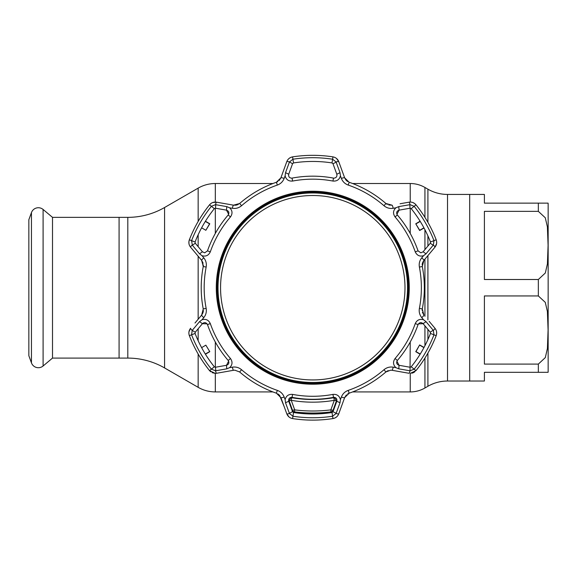 <?xml version="1.0" encoding="UTF-8"?>
<svg xmlns="http://www.w3.org/2000/svg" width="577" height="577" viewBox="0 0 577 577"><rect width="100%" height="100%" fill="white"/><g stroke="black" fill="none" stroke-linecap="round" stroke-linejoin="round"><path stroke-width="0.87" d="M427.91 222.354L427.91 189.177L424.939 187.467A29.42 29.42 0 0 0 410.233 183.522L352.612 183.522M538.341 211.355L484.399 211.355L484.399 279.506L538.341 279.506L545.315 273.008L547.407 263.905L548.085 245.376L547.385 226.826L545.272 217.76L538.341 211.355L538.341 203.14L484.399 203.14L484.399 194.435L469.692 194.435L469.692 381.022L447.521 381.022A39.229 39.229 0 0 0 427.91 386.273L424.939 387.989A29.42 29.42 0 0 1 410.233 391.927L352.612 391.927M272.935 183.522L215.315 183.522A34.324 34.324 0 0 0 198.156 188.124L164.582 207.504A73.553 73.553 0 0 1 127.805 217.356L119.078 217.356L119.078 358.093L119.078 217.356L52.507 217.356L52.507 358.093L127.805 358.093A73.553 73.553 0 0 1 164.582 367.946L198.156 387.333L198.156 353.997M272.935 391.927L215.315 391.927A34.324 34.324 0 0 1 198.156 387.333M427.91 189.177A39.229 39.229 0 0 0 447.521 194.435L469.692 194.435L469.692 381.022L484.399 381.022L484.399 372.316L538.341 372.316L538.341 364.094L545.315 357.596L547.407 348.494L548.085 329.965L547.385 311.414L545.272 302.348L538.341 295.943L484.399 295.943L484.399 364.094L538.341 364.094M52.507 217.356L43.095 209.458L43.095 365.998L52.507 358.093M43.095 209.458A7.357 7.357 0 0 0 31.454 212.574L28.85 219.722L28.85 355.728L31.454 362.875A7.357 7.357 0 0 0 43.095 365.998M548.15 204.244L548.15 371.213L548.15 204.244A9.809 9.809 0 0 0 548.085 203.14L542.834 203.14M538.341 203.14L548.085 203.14M548.15 371.213A9.809 9.809 0 0 1 548.085 372.316L538.341 372.316M542.142 203.14L539.603 203.14M540.418 372.316L548.085 372.316M212.105 372.663L215.286 373.384L209.545 370.636L210.706 371.79M234.817 370.167L239.643 371.97L234.817 370.167L233.541 370.283L234.817 370.167M390.73 370.167L392.007 370.283L390.73 370.167L385.905 371.97A111.556 111.556 0 0 1 349.164 393.182L344.649 397.618L346.388 394.906M408.985 373.276L392.007 370.283L408.985 373.276A3.678 0.627 100 0 0 410.031 370.802L414.149 369.15A130.02 130.02 0 0 0 433.976 334.804L433.349 330.419L426.021 321.649L423.1 323.668C421.08 322.045 419.407 322.355 418.065 324.584A111.556 111.556 0 0 1 397.344 360.481C396.082 362.76 396.651 364.368 399.06 365.299L410.052 367.239L410.031 370.802M232.387 367.167C235.82 366.64 238.885 367.499 241.575 369.734A108.606 108.606 0 0 0 277.349 390.391C280.646 391.61 282.918 393.839 284.172 397.063L285.125 399.666C286.098 395.836 288.587 394.084 292.604 394.394A108.563 108.563 0 0 0 332.943 394.394C336.954 394.084 339.449 395.836 340.423 399.666L341.375 397.063C342.644 393.824 344.916 391.603 348.198 390.391A108.606 108.606 0 0 0 383.972 369.734C386.677 367.491 389.742 366.633 393.161 367.167L395.887 367.636C393.067 364.888 392.793 361.851 395.072 358.526A108.563 108.563 0 0 0 415.238 323.596C416.969 319.961 419.739 318.684 423.54 319.752L421.758 317.624C419.594 314.912 418.801 311.825 419.392 308.378A108.606 108.606 0 0 0 419.392 267.072C418.808 263.602 419.594 260.523 421.758 257.832L423.54 255.698C419.739 256.772 416.976 255.488 415.238 251.853A108.563 108.563 0 0 0 395.072 216.923C392.793 213.605 393.067 210.569 395.887 207.814L393.161 208.29C389.72 208.809 386.662 207.951 383.972 205.715A108.606 108.606 0 0 0 348.198 185.066C344.902 183.839 342.63 181.611 341.375 178.394L340.423 175.79C339.449 179.613 336.954 181.366 332.943 181.055A108.563 108.563 0 0 0 292.604 181.055C288.594 181.366 286.098 179.613 285.125 175.79L284.172 178.394C282.903 181.625 280.631 183.854 277.349 185.066A108.606 108.606 0 0 0 241.575 205.715C238.871 207.958 235.805 208.816 232.387 208.29L229.653 207.814C232.481 210.569 232.755 213.605 230.475 216.923A108.563 108.563 0 0 0 210.309 251.853C208.571 255.488 205.809 256.772 202.008 255.698L203.782 257.832C205.953 260.544 206.746 263.624 206.155 267.072A108.606 108.606 0 0 0 206.155 308.378C206.739 311.847 205.953 314.927 203.782 317.624L202.008 319.752C205.809 318.677 208.571 319.961 210.309 323.596A108.563 108.563 0 0 0 230.475 358.526C232.755 361.844 232.481 364.88 229.66 367.636L232.387 367.167A3.678 0.599 80 0 0 233.541 370.283L216.563 373.276L233.541 370.283M285.125 399.666L285.528 402.76L289.459 413.493L292.943 416.226A130.02 130.02 0 0 0 332.597 416.226L336.088 413.493A3.678 0.627 20 0 0 338.757 413.824C337.696 416.457 335.764 418.044 332.965 418.577A132.4 132.4 0 0 1 292.582 418.577C289.791 418.044 287.858 416.457 286.791 413.824L289.034 416.991M215.286 367.253L214.327 366.799L215.495 367.239L226.487 365.299C228.896 364.361 229.466 362.76 228.203 360.481A111.556 111.556 0 0 1 207.482 324.584C206.14 322.355 204.46 322.045 202.448 323.668L207.1 323.856M336.088 413.493L340.019 402.76L336.809 401.239C337.206 398.685 336.102 397.387 333.499 397.344A111.556 111.556 0 0 1 292.049 397.344C289.445 397.387 288.341 398.685 288.738 401.239L292.553 411.726L289.365 413.255M312.77 420.128A132.4 132.4 0 0 1 292.582 418.577L293.52 412.519L292.553 411.726L293.52 412.519A126.269 126.269 0 0 0 332.027 412.519L332.994 411.726L336.182 413.255M204.705 252.834L207.482 250.865L204.705 252.834L202.448 251.788L195.278 243.234L192.357 245.232L199.527 253.801L202.008 255.698M288.579 175.567L288.738 174.211C288.298 176.468 289.221 177.788 291.5 178.163L292.049 178.113A111.556 111.556 0 0 1 333.499 178.113L334.047 178.163C336.326 177.781 337.249 176.468 336.809 174.211L333.131 164.106M409.778 204.691L410.052 208.218L399.06 210.151C396.651 211.088 396.074 212.697 397.344 214.969A111.556 111.556 0 0 1 418.065 250.865L420.842 252.834L423.1 251.788L426.021 253.801L433.349 245.037L433.976 240.645A130.02 130.02 0 0 0 414.149 206.306L410.031 204.655L398.779 206.609L395.887 207.814M410.261 367.253L411.221 366.799L410.052 367.239L410.233 342.017M433.349 330.419A3.678 0.627 -40 0 0 434.964 328.277C436.717 330.506 437.121 332.972 436.19 335.67A132.4 132.4 0 0 1 415.995 370.636L411.221 366.799A126.269 126.269 0 0 0 430.478 333.448L430.269 332.215L433.183 330.217M430.009 331.905L423.1 323.668L418.419 323.892M426.021 321.649L423.54 319.752M395.887 367.636L398.779 368.84L399.06 365.299L396.897 361.173M398.779 368.84L409.778 370.759M430.269 332.215L430.478 333.448L436.19 335.67L436.645 333.773M419.645 344.938L424.037 347.426A126.269 126.269 0 0 1 420.106 354.235L415.757 351.667L419.645 344.938L415.974 351.609L420.244 354.018M423.922 347.65L419.703 345.154M410.052 367.239L409.656 367.167M433.183 245.232L430.269 243.234L430.009 243.544M396.918 214.312L399.06 210.151L398.779 206.609M387.232 204.402L385.905 203.486L392.007 205.174A3.678 0.599 80 0 1 393.161 208.29M400.063 203.753L408.985 202.181A3.678 0.627 80 0 1 410.031 204.655M408.985 202.181C411.798 201.777 414.135 202.657 415.995 204.813A132.4 132.4 0 0 1 436.19 239.787C437.128 242.47 436.717 244.936 434.964 247.18A3.678 0.627 -140 0 0 433.349 245.037M423.54 255.698L426.021 253.801M421.758 257.832A3.678 0.599 40 0 1 423.886 260.386L434.964 247.18L423.886 260.386L422.299 266.509A111.556 111.556 0 0 1 422.299 308.94L423.886 315.064L422.4 312.2M423.1 251.788L430.269 243.234L430.478 242.001A126.269 126.269 0 0 0 411.221 208.658L410.052 208.218L411.221 208.658L415.995 204.813L414.589 203.472M409.656 208.283L410.052 208.218M424.037 228.03L419.645 230.512L415.757 223.782L419.703 230.295L423.922 227.8M420.244 221.431L415.974 223.84M415.757 223.782L420.106 221.215M436.19 239.787L430.478 242.001L430.269 243.234M420.842 252.834L418.065 250.865L415.238 251.853M229.653 207.814L226.768 206.609L226.487 210.151L215.892 208.283M288.738 174.211L292.553 163.724L288.738 174.211L285.528 172.689L285.125 175.79M202.924 312.9L201.661 315.064L203.248 308.94A111.556 111.556 0 0 1 203.248 266.509L201.661 260.386L190.583 247.18C188.83 244.944 188.419 242.477 189.357 239.787A132.4 132.4 0 0 1 209.545 204.813C211.406 202.664 213.742 201.784 216.563 202.181L233.541 205.174L239.643 203.486A111.556 111.556 0 0 1 276.383 182.267L280.898 177.831L286.791 161.632C287.851 159 289.784 157.413 292.582 156.872A132.4 132.4 0 0 1 332.965 156.872C335.756 157.406 337.689 158.992 338.757 161.632A3.678 0.627 160 0 0 336.088 161.964L332.597 159.223L332.027 162.93L332.994 163.724L332.027 162.93A126.269 126.269 0 0 0 293.52 162.93L292.553 163.724L293.52 162.93L292.943 159.223L289.459 161.964L292.553 163.724M336.809 174.211L340.019 172.689L336.182 162.202L332.994 163.724M284.172 178.394A3.678 0.599 20 0 0 280.898 177.831L286.791 161.632A3.678 0.627 20 0 1 289.459 161.964M332.965 156.872L332.597 159.223A130.02 130.02 0 0 0 292.943 159.223L292.582 156.872L290.714 157.427M289.365 162.202L285.528 172.689M236.051 205.181L233.541 205.174A3.678 0.599 100 0 0 232.387 208.29M194.997 323.012L201.661 315.064A3.678 0.599 40 0 0 203.782 317.624M196.685 254.457L201.661 260.386A3.678 0.599 -40 0 1 203.782 257.832M223.321 203.371L216.563 202.181A3.678 0.627 100 0 0 215.517 204.655L211.398 206.306A130.02 130.02 0 0 0 191.571 240.645L192.357 245.232M194.997 252.437L190.583 247.18A3.678 0.627 -40 0 1 192.199 245.037M199.527 253.801L202.448 251.788L195.278 243.234L195.069 242.001L195.278 243.234M210.309 251.853L207.482 250.865A111.556 111.556 0 0 1 228.203 214.969C229.466 212.689 228.896 211.088 226.487 210.151L228.651 214.276M226.768 206.609L215.517 204.655M215.495 208.218L214.327 208.658L215.495 208.218L215.769 204.691M209.545 204.813L214.327 208.658A126.269 126.269 0 0 0 195.069 242.001L189.357 239.787L188.903 241.676M201.625 227.8L205.845 230.295L209.574 223.84L205.304 221.431M205.441 221.215L209.79 223.782L205.845 230.295M202.188 323.971L195.278 332.215L195.069 333.448A126.269 126.269 0 0 0 214.327 366.799L211.398 369.15L215.517 370.802L226.768 368.84L226.487 365.299L228.629 361.137M340.019 402.76L340.423 399.666M285.528 402.76L288.738 401.239L291.226 397.308M333.131 411.351L336.809 401.239L334.278 397.301M332.994 411.726L332.027 412.519L332.965 418.577L334.833 418.029M277.811 393.853L279.189 394.935M279.65 395.44L284.295 406.958M192.199 330.419L191.571 334.804L195.069 333.448L195.278 332.215L192.199 330.419A3.678 0.627 -140 0 1 190.583 328.277L188.96 331.797M201.661 315.064L197.247 320.322M203.385 310.513L203.133 312.244M201.661 260.386L203.147 263.249M203.378 264.908L203.248 266.509L206.155 267.072M188.895 241.72L188.96 243.653M216.563 202.181L212.697 202.534M233.541 205.174L226.783 203.977M238.344 204.381L236.714 205.037M280.898 177.831L279.16 180.543M277.84 181.582L276.383 182.267L277.349 185.066M290.678 157.442L289.034 158.459M345.897 180.01L344.649 177.831L338.757 161.632L336.514 158.459M347.736 181.596L346.359 180.514M392.007 205.174L388.783 205.023M414.553 203.45L412.851 202.534M434.964 247.18L436.587 243.653M422.162 264.937L422.414 263.206M422.624 262.557L423.886 260.386M422.162 310.549L422.299 308.94L419.392 308.378M429.144 321.331L434.964 328.277M436.652 333.73L436.587 331.797M411.891 373.204L413.413 372.677M413.457 372.655L414.834 371.797M386.503 371.501L388.242 370.6M347.707 393.875L349.164 393.182L348.198 390.391M338.757 413.824L344.649 397.618L338.757 413.824M334.869 418.008L336.514 416.991M215.892 367.167L215.495 367.239L215.769 370.759M205.845 345.154L209.79 351.667L205.845 345.154L201.625 347.65M205.304 354.018L209.574 351.609M209.79 351.667L205.441 354.235M226.768 368.84L229.66 367.636M189.357 335.67L191.571 334.804A130.02 130.02 0 0 0 211.398 369.15L209.545 370.636A132.4 132.4 0 0 1 189.357 335.67C188.419 332.979 188.83 330.513 190.583 328.277M202.008 319.752L199.527 321.649L202.448 323.668M199.527 321.649L192.357 330.217M215.517 370.802A3.678 0.627 80 0 0 216.563 373.276L215.286 373.384M284.172 397.063A3.678 0.599 160 0 1 280.898 397.618L276.383 393.182A111.556 111.556 0 0 1 239.643 371.97L241.575 369.734M289.459 413.493A3.678 0.627 160 0 1 286.791 413.824L280.898 397.618M341.375 397.063A3.678 0.599 20 0 0 344.649 397.618M393.161 367.167A3.678 0.599 100 0 1 392.007 370.283M415.995 370.636L410.261 373.384L410.233 391.927M421.758 317.624A3.678 0.599 -40 0 0 423.886 315.064M340.423 175.79L340.019 172.689M338.757 161.632L344.649 177.831A3.678 0.599 160 0 0 341.375 178.394M344.649 177.831L349.164 182.267A111.556 111.556 0 0 1 385.905 203.486L383.972 205.715M331.039 412.23L331.039 412.23A147.113 147.113 0 0 1 294.508 412.23L294.696 409.872C306.748 411.379 318.8 411.379 330.852 409.872L331.039 411.891C318.865 413.406 306.683 413.406 294.508 411.891A2.452 2.452 180 0 1 292.503 410.29L289.091 400.741L291.248 400.308L294.696 409.872L292.503 410.29M333.044 410.29L336.456 400.741L334.299 400.308L333.802 397.704C319.788 400.106 305.767 400.106 291.746 397.704L291.248 400.308C305.601 402.789 319.947 402.789 334.299 400.308L330.852 409.872L333.044 410.29A2.452 2.452 180 0 1 331.039 411.891M220.616 290.945A92.219 92.219 0 0 0 315.994 379.882A92.219 92.219 0 0 0 404.931 284.504A92.219 92.219 0 0 0 309.553 195.567A92.219 92.219 0 0 0 220.616 290.945M407.477 284.418A94.765 94.765 0 0 1 316.081 382.428A94.765 94.765 0 0 1 218.07 291.032A94.765 94.765 0 0 1 309.467 193.021A94.765 94.765 0 0 1 407.477 284.418M427.91 386.273L427.91 353.095M427.91 339.572L427.91 329.402M427.91 319.867L427.91 255.589M427.91 246.054L427.91 235.878M424.939 387.989L424.939 358.065M424.939 345.71L424.939 325.861M424.939 316.326L424.939 259.123M424.939 249.589L424.939 229.74M424.939 217.385L424.939 187.467M410.233 233.433L410.233 208.196M410.233 202.065L410.233 183.522M215.315 391.927L215.315 373.384M215.315 367.253L215.315 342.017M215.315 233.433L215.315 208.196M215.315 202.065L215.315 183.522M198.156 340.697L198.156 328.789M198.156 319.247L198.156 256.202M198.156 246.667L198.156 234.752M198.156 221.453L198.156 188.124M164.582 367.946L164.582 207.504M127.805 358.093L127.805 217.356M447.521 381.022L447.521 194.435M31.454 212.574L31.454 362.875M538.341 295.943L538.341 279.506M312.77 191.239A96.489 96.489 0 0 1 409.259 287.728A96.489 96.489 0 0 1 312.77 384.21A96.489 96.489 0 0 1 216.288 287.728A96.489 96.489 0 0 1 312.77 191.239M312.77 383.33A95.609 95.609 0 0 0 408.379 287.728A95.609 95.609 0 0 0 312.77 192.119A95.609 95.609 0 0 0 217.168 287.728A95.609 95.609 0 0 0 312.77 383.33M312.77 383.308A95.58 95.58 0 0 1 217.19 287.728A95.58 95.58 0 0 1 312.77 192.141A95.58 95.58 0 0 1 408.357 287.728A95.58 95.58 0 0 1 312.77 383.308M312.77 192.877A94.844 94.844 0 0 0 217.926 287.728A94.844 94.844 0 0 0 312.77 382.573A94.844 94.844 0 0 0 407.622 287.728A94.844 94.844 0 0 0 312.77 192.877M292.049 178.113L292.604 181.055M415.238 323.596L418.065 324.584M395.072 358.526L397.344 360.481M397.344 214.969L395.072 216.923M333.499 178.113L332.943 181.055M239.643 203.486L241.575 205.715M203.248 308.94L206.155 308.378M230.475 216.923L228.203 214.969M332.943 394.394L333.499 397.344M292.604 394.394L292.049 397.344M210.309 323.596L207.482 324.584M230.475 358.526L228.203 360.481M277.349 390.391L276.383 393.182M383.972 369.734L385.905 371.97M419.392 267.072L422.299 266.509M349.164 182.267L348.198 185.066"/></g></svg>
